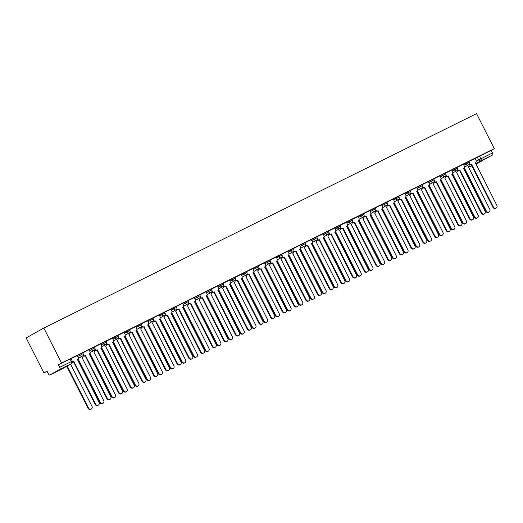 <?xml version="1.0" encoding="UTF-8"?>
<svg xmlns="http://www.w3.org/2000/svg" width="523" height="523" viewBox="0 0 523 523"><rect width="100%" height="100%" fill="white"/><g stroke="black" fill="none" stroke-linecap="round" stroke-linejoin="round"><path stroke-width="0.78" d="M82.693 352.764L79.535 354.346L79.999 355.254L83.157 353.672L82.693 352.764M94.395 346.965L91.237 348.547L91.695 349.462L94.853 347.873L94.395 346.965M106.091 341.166L102.933 342.755L103.397 343.663L106.555 342.081L106.091 341.166M117.793 335.374L114.635 336.956L115.099 337.871L118.257 336.282L117.793 335.374M129.495 329.575L126.337 331.157L126.795 332.072L129.959 330.49L129.495 329.575M141.19 323.783L138.033 325.365L138.497 326.274L141.655 324.691L141.19 323.783M152.893 317.984L149.735 319.566L150.199 320.481L153.357 318.893L152.893 317.984M164.595 312.185L161.437 313.774L161.901 314.683L165.059 313.1L164.595 312.185M176.29 306.393L173.133 307.975L173.597 308.89L176.754 307.302L176.29 306.393M187.992 300.594L184.835 302.176L185.299 303.092L188.457 301.51L187.992 300.594M199.694 294.802L196.537 296.384L197.001 297.293L200.159 295.711L199.694 294.802M211.39 289.003L208.232 290.585L208.697 291.501L211.854 289.912L211.39 289.003M223.092 283.204L219.935 284.793L220.399 285.702L223.556 284.12L223.092 283.204M234.794 277.412L231.637 278.994L232.101 279.91L235.258 278.321L234.794 277.412M246.49 271.614L243.332 273.196L243.796 274.111L246.954 272.529L246.49 271.614M258.192 265.821L255.034 267.403L255.499 268.312L258.656 266.73L258.192 265.821M269.894 260.023L266.737 261.605L267.201 262.52L270.358 260.931L269.894 260.023M281.59 254.224L278.432 255.812L278.896 256.721L282.054 255.139L281.59 254.224M293.292 248.432L290.134 250.014L290.598 250.929L293.756 249.34L293.292 248.432M304.994 242.633L301.836 244.215L302.301 245.13L305.458 243.548L304.994 242.633M316.696 236.841L313.532 238.423L313.996 239.331L317.154 237.749L316.696 236.841M328.392 231.042L325.234 232.624L325.698 233.539L328.856 231.951L328.392 231.042M340.094 225.243L336.936 226.832L337.4 227.74L340.558 226.158L340.094 225.243M351.796 219.451L348.632 221.033L349.096 221.948L352.254 220.36L351.796 219.451M363.492 213.652L360.334 215.234L360.798 216.149L363.956 214.567L363.492 213.652M375.194 207.86L372.036 209.442L372.5 210.351L375.658 208.769L375.194 207.86M386.896 202.061L383.738 203.643L384.196 204.558L387.353 202.97L386.896 202.061M398.591 196.262L395.434 197.851L395.898 198.76L399.056 197.178L398.591 196.262M410.294 190.47L407.136 192.052L407.6 192.967L410.758 191.379L410.294 190.47M421.996 184.671L418.838 186.253L419.296 187.169L422.453 185.587L421.996 184.671M433.691 178.879L430.534 180.461L430.998 181.37L434.155 179.788L433.691 178.879M445.393 173.08L442.236 174.662L442.7 175.578L445.858 173.989L445.393 173.08M457.095 167.282L453.938 168.87L454.395 169.779L457.553 168.197L457.095 167.282M468.791 161.489L465.633 163.071L466.098 163.987L469.255 162.398L468.791 161.489M476.185 161.215L492.47 152.945L491.169 150.376L494.287 148.63L61.537 363.014L43.801 328.039L26.15 337.923L43.893 372.892L47.096 371.304M494.287 148.63L476.545 113.661L43.801 328.039M43.893 372.892L47.018 371.147L48.319 373.716A1.857 0.811 -116.4 0 0 49.848 374.984A1.857 0.811 -116.4 0 0 49.868 374.978L59.857 369.382A1.857 0.811 -116.4 0 0 59.72 367.329L72.298 361.125L70.991 358.556L70.043 359L71.344 361.57A1.857 0.811 -116.4 0 1 71.481 363.622L59.857 369.382M61.537 363.014L58.419 364.76L59.72 367.329M475.113 158.521L477.336 157.273L478.637 159.842A1.857 1.674 -119.2 0 0 480.977 160.757L475.721 163.699M482.618 160.594A1.857 0.811 63.6 0 1 482.598 160.6L475.845 163.947L492.607 154.998L480.977 160.757A1.857 0.811 -116.4 0 0 480.846 158.704L479.539 156.135L477.336 157.273M492.47 152.945A1.857 0.811 63.6 0 1 492.607 154.998M457.697 169.491A1.857 1.674 60.8 0 0 459.933 170.223L481.703 212.848A2.138 1.922 60.8 0 0 485.148 211.142L463.613 168.406A1.857 1.674 60.8 0 0 464.267 166.007L463.456 164.229L457.135 167.36M446.001 175.29A1.857 1.674 60.8 0 0 448.237 176.022L470 218.647A2.138 1.922 60.8 0 0 473.452 216.934L451.911 174.205A1.857 1.674 60.8 0 0 452.572 171.799L451.761 170.021L445.433 173.159M434.299 181.089A1.857 1.674 60.8 0 0 436.535 181.821L458.298 224.439A2.138 1.922 60.8 0 0 461.75 222.733L440.209 179.997A1.857 1.674 60.8 0 0 440.869 177.598L440.059 175.82L433.73 178.951M422.597 186.881A1.857 1.674 60.8 0 0 424.833 187.613L446.603 230.238A2.138 1.922 60.8 0 0 450.048 228.531L428.514 185.796A1.857 1.674 60.8 0 0 429.167 183.396L428.357 181.618L422.035 184.75M410.901 192.68A1.857 1.674 60.8 0 0 413.137 193.412L434.901 236.036A2.138 1.922 60.8 0 0 438.352 234.324L416.811 191.588A1.857 1.674 60.8 0 0 417.472 189.189L416.661 187.411L410.333 190.549M399.199 198.472A1.857 1.674 60.8 0 0 401.435 199.204L423.199 241.829A2.138 1.922 60.8 0 0 426.65 240.122L405.109 197.387A1.857 1.674 60.8 0 0 405.77 194.987L404.959 193.209L398.631 196.341M387.497 204.271A1.857 1.674 60.8 0 0 389.733 205.003L411.503 247.627A2.138 1.922 60.8 0 0 414.948 245.915L393.414 203.186A1.857 1.674 60.8 0 0 394.067 200.78L393.257 199.001L386.935 202.139M375.802 210.069A1.857 1.674 60.8 0 0 378.037 210.802L399.801 253.42A2.138 1.922 60.8 0 0 403.253 251.713L381.712 208.978A1.857 1.674 60.8 0 0 382.372 206.578L381.561 204.8L375.233 207.932M364.1 215.862A1.857 1.674 60.8 0 0 366.335 216.594L388.099 259.218A2.138 1.922 60.8 0 0 391.55 257.512L370.009 214.776A1.857 1.674 60.8 0 0 370.67 212.377L369.859 210.599L363.531 213.73M352.397 221.66A1.857 1.674 60.8 0 0 354.633 222.393L376.403 265.017A2.138 1.922 60.8 0 0 379.848 263.304L358.314 220.569A1.857 1.674 60.8 0 0 358.968 218.169L358.157 216.391L351.835 219.529M346.389 222.229L340.133 225.321M329 233.251A1.857 1.674 60.8 0 0 331.236 233.984L352.999 276.608A2.138 1.922 60.8 0 0 356.451 274.895L334.91 232.166A1.857 1.674 60.8 0 0 335.57 229.76L334.759 227.982L328.431 231.12M317.298 239.05A1.857 1.674 60.8 0 0 319.533 239.782L341.303 282.4A2.138 1.922 60.8 0 0 344.749 280.694L323.214 237.958A1.857 1.674 60.8 0 0 323.868 235.559L323.057 233.781L316.735 236.912M311.29 239.619L305.033 242.711M293.9 250.641A1.857 1.674 60.8 0 0 296.136 251.373L317.899 293.998A2.138 1.922 60.8 0 0 321.351 292.285L299.81 249.549A1.857 1.674 60.8 0 0 300.47 247.15L299.659 245.372L293.331 248.51M282.198 256.433A1.857 1.674 60.8 0 0 284.434 257.166L306.203 299.79A2.138 1.922 60.8 0 0 309.649 298.084L288.114 255.348A1.857 1.674 60.8 0 0 288.768 252.949L287.957 251.171L281.636 254.302M270.502 262.232A1.857 1.674 60.8 0 0 272.738 262.964L294.501 305.589A2.138 1.922 60.8 0 0 297.953 303.876L276.412 261.147A1.857 1.674 60.8 0 0 277.072 258.741L276.262 256.963L269.933 260.101M258.8 268.031A1.857 1.674 60.8 0 0 261.036 268.763L282.799 311.381A2.138 1.922 60.8 0 0 286.251 309.675L264.71 266.939A1.857 1.674 60.8 0 0 265.37 264.54L264.56 262.762L258.231 265.893M247.098 273.823A1.857 1.674 60.8 0 0 249.334 274.555L271.104 317.18A2.138 1.922 60.8 0 0 274.549 315.474L253.014 272.738A1.857 1.674 60.8 0 0 253.668 270.339L252.857 268.561L246.529 271.692M241.09 274.392L234.834 277.491M223.7 285.414A1.857 1.674 60.8 0 0 225.936 286.146L247.699 328.771A2.138 1.922 60.8 0 0 251.151 327.065L229.61 284.329A1.857 1.674 60.8 0 0 230.27 281.93L229.46 280.151L223.131 283.283M211.998 291.213A1.857 1.674 60.8 0 0 214.234 291.945L236.004 334.57A2.138 1.922 60.8 0 0 239.449 332.857L217.908 290.128A1.857 1.674 60.8 0 0 218.568 287.722L217.758 285.944L211.429 289.082M200.302 297.012A1.857 1.674 60.8 0 0 202.538 297.744L224.302 340.362A2.138 1.922 60.8 0 0 227.753 338.656L206.212 295.92A1.857 1.674 60.8 0 0 206.873 293.521L206.062 291.742L199.734 294.874M188.6 302.804A1.857 1.674 60.8 0 0 190.836 303.536L212.6 346.161A2.138 1.922 60.8 0 0 216.051 344.454L194.51 301.719A1.857 1.674 60.8 0 0 195.171 299.319L194.36 297.541L188.032 300.673M176.898 308.603A1.857 1.674 60.8 0 0 179.134 309.335L200.904 351.959A2.138 1.922 60.8 0 0 204.349 350.247L182.808 307.511A1.857 1.674 60.8 0 0 183.468 305.112L182.658 303.333L176.329 306.471M165.203 314.395A1.857 1.674 60.8 0 0 167.438 315.127L189.202 357.752A2.138 1.922 60.8 0 0 192.654 356.045L171.113 313.31A1.857 1.674 60.8 0 0 171.773 310.91L170.962 309.132L164.634 312.264M153.501 320.194A1.857 1.674 60.8 0 0 155.736 320.926L177.5 363.55A2.138 1.922 60.8 0 0 180.951 361.838L159.41 319.108A1.857 1.674 60.8 0 0 160.071 316.703L159.26 314.924L152.932 318.062M141.798 325.992A1.857 1.674 60.8 0 0 144.034 326.725L165.798 369.343A2.138 1.922 60.8 0 0 169.249 367.636L147.708 324.901A1.857 1.674 60.8 0 0 148.369 322.501L147.558 320.723L141.23 323.855M130.103 331.785A1.857 1.674 60.8 0 0 132.339 332.517L154.102 375.141A2.138 1.922 60.8 0 0 157.554 373.435L136.013 330.699A1.857 1.674 60.8 0 0 136.673 328.3L135.862 326.522L129.534 329.653M118.401 337.583A1.857 1.674 60.8 0 0 120.636 338.316L142.4 380.94A2.138 1.922 60.8 0 0 145.852 379.227L124.311 336.492A1.857 1.674 60.8 0 0 124.971 334.092L124.16 332.314L117.832 335.452M106.699 343.376A1.857 1.674 60.8 0 0 108.934 344.108L130.698 386.732A2.138 1.922 60.8 0 0 134.15 385.026L112.608 342.29A1.857 1.674 60.8 0 0 113.269 339.891L112.458 338.113L106.13 341.244M95.003 349.174A1.857 1.674 60.8 0 0 97.239 349.907L119.002 392.531A2.138 1.922 60.8 0 0 122.454 390.818L100.913 348.089A1.857 1.674 60.8 0 0 101.573 345.683L100.762 343.905L94.434 347.043M83.301 354.973A1.857 1.674 60.8 0 0 85.537 355.705L107.3 398.323A2.138 1.922 60.8 0 0 110.752 396.617L89.211 353.881A1.857 1.674 60.8 0 0 89.871 351.482L89.06 349.704L82.732 352.835M72.436 361.504A1.857 1.674 60.8 0 0 73.835 361.498L95.598 404.122A2.138 1.922 60.8 0 0 99.05 402.416L77.509 359.68A1.857 1.674 60.8 0 0 78.169 357.281L77.358 355.503L71.03 358.634M77.312 355.588L79.535 354.346M89.015 349.795L91.237 348.547M100.717 343.997L102.933 342.755M112.412 338.198L114.635 336.956M124.114 332.406L126.337 331.157M135.817 326.607L138.033 325.365M147.512 320.815L149.735 319.566M159.214 315.016L161.437 313.774M170.916 309.217L173.133 307.975M182.612 303.425L184.835 302.176M194.314 297.626L196.537 296.384M206.016 291.834L208.232 290.585M217.712 286.035L219.935 284.793M229.414 280.236L231.637 278.994M241.116 274.444L243.332 273.196M252.812 268.645L255.034 267.403M264.514 262.853L266.737 261.605M276.216 257.055L278.432 255.812M287.911 251.256L290.134 250.014M299.614 245.464L301.836 244.215M311.316 239.665L313.532 238.423M323.011 233.873L325.234 232.624M334.713 228.074L336.936 226.832M346.416 222.275L348.632 221.033M358.111 216.483L360.334 215.234M369.813 210.684L372.036 209.442M381.515 204.892L383.738 203.643M393.211 199.093L395.434 197.851M404.913 193.294L407.136 192.052M416.615 187.502L418.838 186.253M428.311 181.703L430.534 180.461M440.013 175.911L442.236 174.662M451.715 170.112L453.938 168.87M463.411 164.314L465.633 163.071M469.399 163.699A1.857 1.674 60.8 0 0 471.635 164.431L493.398 207.056A2.138 1.922 60.8 0 0 496.85 205.343L475.309 162.607A1.857 1.674 60.8 0 0 475.969 160.208L475.159 158.43L468.83 161.568M58.419 364.76L70.043 359M491.169 150.376L479.539 156.135M471.746 164.372L471.177 164.686A1.857 1.674 -119.2 0 1 469.164 164.242M496.17 208.062L495.712 208.317A2.138 1.922 -119.2 0 1 492.941 207.311L471.288 164.634M463.515 168.498A1.857 1.674 60.8 0 0 464.574 168.38L486.338 211.004A2.138 1.922 60.8 0 0 489.79 209.298L468.248 166.562A1.857 1.674 60.8 0 0 469.026 164.431M489.11 212.018L488.652 212.273A2.138 1.922 -119.2 0 1 485.88 211.259L464.117 168.641A1.857 1.674 -119.2 0 1 463.659 168.779M464.228 168.583L464.685 168.328M460.05 170.171L459.475 170.485A1.857 1.674 -119.2 0 1 457.462 170.04M484.468 213.861L484.01 214.116A2.138 1.922 -119.2 0 1 481.238 213.103L459.586 170.426M448.348 175.97L447.78 176.277A1.857 1.674 -119.2 0 1 445.766 175.833M472.772 219.653L472.308 219.915A2.138 1.922 -119.2 0 1 469.543 218.902L447.891 176.225M451.82 174.296A1.857 1.674 60.8 0 0 452.879 174.179L474.642 216.803A2.138 1.922 60.8 0 0 478.087 215.09L456.553 172.361A1.857 1.674 60.8 0 0 457.324 170.23M477.407 217.81L476.95 218.071A2.138 1.922 -119.2 0 1 474.184 217.058L452.415 174.434A1.857 1.674 -119.2 0 1 451.964 174.577M452.532 174.381L452.99 174.12M440.209 179.997L440.098 180.062A1.857 1.674 60.8 0 0 441.177 179.977L462.94 222.595A2.138 1.922 60.8 0 0 466.392 220.889L444.851 178.153A1.857 1.674 60.8 0 0 445.622 176.022M465.712 223.609L465.254 223.864A2.138 1.922 -119.2 0 1 462.482 222.857L440.719 180.232A1.857 1.674 -119.2 0 1 440.261 180.376M440.83 180.174L441.288 179.919M436.646 181.762L436.077 182.076A1.857 1.674 -119.2 0 1 434.064 181.631M461.07 225.452L460.613 225.707A2.138 1.922 -119.2 0 1 457.841 224.7L436.189 182.017M424.951 187.561L424.375 187.875A1.857 1.674 -119.2 0 1 422.362 187.424M449.368 231.251L448.911 231.506A2.138 1.922 -119.2 0 1 446.139 230.493L424.486 187.816M413.248 193.353L412.68 193.667A1.857 1.674 -119.2 0 1 410.666 193.222M437.673 237.043L437.208 237.298A2.138 1.922 -119.2 0 1 434.443 236.291L412.791 193.615M428.415 185.887A1.857 1.674 60.8 0 0 429.475 185.77L451.238 228.394A2.138 1.922 60.8 0 0 454.69 226.681L433.149 183.952A1.857 1.674 60.8 0 0 433.927 181.821M454.01 229.401L453.552 229.662A2.138 1.922 -119.2 0 1 450.78 228.649L429.017 186.025A1.857 1.674 -119.2 0 1 428.559 186.168M429.128 185.972L429.586 185.717M416.72 191.686A1.857 1.674 60.8 0 0 417.779 191.568L439.542 234.186A2.138 1.922 60.8 0 0 442.988 232.48L421.453 189.744A1.857 1.674 60.8 0 0 422.224 187.62M442.308 235.2L441.85 235.455A2.138 1.922 -119.2 0 1 439.085 234.448L417.315 191.823A1.857 1.674 -119.2 0 1 416.864 191.967M417.432 191.771L417.89 191.51M405.018 197.478A1.857 1.674 60.8 0 0 406.077 197.361L427.84 239.985A2.138 1.922 60.8 0 0 431.292 238.279L409.751 195.543A1.857 1.674 60.8 0 0 410.522 193.412M430.612 240.998L430.148 241.253A2.138 1.922 -119.2 0 1 427.383 240.24L405.619 197.622A1.857 1.674 -119.2 0 1 405.162 197.759M405.73 197.563L406.188 197.308M401.546 199.152L400.978 199.466A1.857 1.674 -119.2 0 1 398.964 199.021M425.97 242.842L425.513 243.097A2.138 1.922 -119.2 0 1 422.741 242.084L401.089 199.407M393.316 203.277A1.857 1.674 60.8 0 0 394.375 203.159L416.138 245.784A2.138 1.922 60.8 0 0 419.59 244.071L398.049 201.342A1.857 1.674 60.8 0 0 398.827 199.211M418.91 246.791L418.452 247.052A2.138 1.922 -119.2 0 1 415.68 246.039L393.917 203.414A1.857 1.674 -119.2 0 1 393.459 203.558M394.028 203.362L394.486 203.101M389.851 204.951L389.275 205.258A1.857 1.674 -119.2 0 1 387.262 204.813M414.268 248.634L413.811 248.896A2.138 1.922 -119.2 0 1 411.039 247.882L389.387 205.206M381.62 209.069A1.857 1.674 60.8 0 0 382.679 208.958L404.442 251.576A2.138 1.922 60.8 0 0 407.888 249.87L386.353 207.134A1.857 1.674 60.8 0 0 387.125 205.003M407.208 252.589L406.75 252.844A2.138 1.922 -119.2 0 1 403.985 251.838L382.215 209.213A1.857 1.674 -119.2 0 1 381.764 209.357M382.333 209.154L382.79 208.899M378.149 210.743L377.58 211.057A1.857 1.674 -119.2 0 1 375.566 210.612M402.573 254.433L402.109 254.688A2.138 1.922 -119.2 0 1 399.343 253.681L377.691 210.998M369.918 214.868A1.857 1.674 60.8 0 0 370.977 214.75L392.74 257.375A2.138 1.922 60.8 0 0 396.192 255.662L374.651 212.933A1.857 1.674 60.8 0 0 375.422 210.802M395.512 258.382L395.048 258.643A2.138 1.922 -119.2 0 1 392.283 257.63L370.519 215.005A1.857 1.674 -119.2 0 1 370.062 215.149M370.63 214.953L371.088 214.698M366.446 216.542L365.878 216.855A1.857 1.674 -119.2 0 1 363.864 216.404M390.871 260.232L390.413 260.487A2.138 1.922 -119.2 0 1 387.641 259.473L365.989 216.797M358.216 220.667A1.857 1.674 60.8 0 0 359.275 220.549L381.038 263.167A2.138 1.922 60.8 0 0 384.49 261.461L362.949 218.725A1.857 1.674 60.8 0 0 363.727 216.594M383.81 264.18L383.352 264.435A2.138 1.922 -119.2 0 1 380.581 263.429L358.817 220.804A1.857 1.674 -119.2 0 1 358.36 220.948M358.928 220.752L359.386 220.49M354.751 222.334L354.176 222.648A1.857 1.674 -119.2 0 1 352.162 222.203M379.168 266.024L378.711 266.279A2.138 1.922 -119.2 0 1 375.939 265.272L354.287 222.595M346.52 226.459A1.857 1.674 60.8 0 0 347.579 226.341L369.343 268.966A2.138 1.922 60.8 0 0 372.788 267.26L351.253 224.524A1.857 1.674 60.8 0 0 352.025 222.393M372.108 269.979L371.65 270.234A2.138 1.922 -119.2 0 1 368.885 269.221L347.115 226.603A1.857 1.674 -119.2 0 1 346.657 226.74M347.233 226.544L347.69 226.289M340.702 227.453A1.857 1.674 60.8 0 0 342.938 228.185L342.48 228.446A1.857 1.674 -119.2 0 1 340.466 228.002M343.049 228.133L364.701 270.809A2.138 1.922 60.8 0 0 367.466 271.823L367.009 272.078A2.138 1.922 -119.2 0 1 364.243 271.064L342.591 228.388M367.466 271.823A2.138 1.922 60.8 0 0 368.153 269.103L346.612 226.367A1.857 1.674 60.8 0 0 347.272 223.968L346.389 222.223M334.818 232.258A1.857 1.674 60.8 0 0 335.877 232.14L357.64 274.765A2.138 1.922 60.8 0 0 361.092 273.052L339.551 230.323A1.857 1.674 60.8 0 0 340.323 228.191M360.412 275.771L359.948 276.033A2.138 1.922 -119.2 0 1 357.183 275.02L335.42 232.395A1.857 1.674 -119.2 0 1 334.962 232.539M335.531 232.343L335.988 232.081M331.347 233.931L330.778 234.239A1.857 1.674 -119.2 0 1 328.764 233.794M355.771 277.615L355.313 277.876A2.138 1.922 -119.2 0 1 352.541 276.863L330.889 234.186M323.116 238.05A1.857 1.674 60.8 0 0 324.175 237.939L345.938 280.557A2.138 1.922 60.8 0 0 349.39 278.851L327.849 236.115A1.857 1.674 60.8 0 0 328.627 233.984M348.71 281.57L348.253 281.825A2.138 1.922 -119.2 0 1 345.481 280.818L323.717 238.194A1.857 1.674 -119.2 0 1 323.26 238.338M323.829 238.135L324.286 237.88M319.651 239.724L319.076 240.037A1.857 1.674 -119.2 0 1 317.062 239.593M344.069 283.414L343.611 283.669A2.138 1.922 -119.2 0 1 340.839 282.662L319.187 239.979M311.42 243.849A1.857 1.674 60.8 0 0 312.479 243.731L334.243 286.356A2.138 1.922 60.8 0 0 337.688 284.643L316.154 241.914A1.857 1.674 60.8 0 0 316.925 239.782M337.008 287.362L336.55 287.624A2.138 1.922 -119.2 0 1 333.785 286.611L312.015 243.986A1.857 1.674 -119.2 0 1 311.558 244.13M312.133 243.934L312.591 243.679M305.602 244.842A1.857 1.674 60.8 0 0 307.838 245.575L307.38 245.836A1.857 1.674 -119.2 0 1 305.367 245.385M307.949 245.522L329.601 288.199A2.138 1.922 60.8 0 0 332.367 289.212L331.909 289.467A2.138 1.922 -119.2 0 1 329.144 288.454L307.491 245.777M332.367 289.212A2.138 1.922 60.8 0 0 333.053 286.493L311.512 243.757A1.857 1.674 60.8 0 0 312.172 241.358L311.283 239.612M299.718 249.648A1.857 1.674 60.8 0 0 300.777 249.53L322.541 292.148A2.138 1.922 60.8 0 0 325.992 290.442L304.451 247.706A1.857 1.674 60.8 0 0 305.223 245.575M325.313 293.161L324.848 293.416A2.138 1.922 -119.2 0 1 322.083 292.409L300.32 249.785A1.857 1.674 -119.2 0 1 299.862 249.929M300.431 249.733L300.888 249.471M296.247 251.315L295.678 251.628A1.857 1.674 -119.2 0 1 293.665 251.184M320.671 295.005L320.213 295.26A2.138 1.922 -119.2 0 1 317.441 294.253L295.789 251.576M288.016 255.44A1.857 1.674 60.8 0 0 289.075 255.322L310.839 297.947A2.138 1.922 60.8 0 0 314.29 296.24L292.749 253.505A1.857 1.674 60.8 0 0 293.527 251.373M313.61 298.96L313.153 299.215A2.138 1.922 -119.2 0 1 310.381 298.202L288.618 255.584A1.857 1.674 -119.2 0 1 288.16 255.721M288.729 255.525L289.186 255.27M284.551 257.113L283.976 257.427A1.857 1.674 -119.2 0 1 281.962 256.983M308.969 300.803L308.511 301.058A2.138 1.922 -119.2 0 1 305.739 300.045L284.087 257.368M276.321 261.239A1.857 1.674 60.8 0 0 277.38 261.121L299.143 303.745A2.138 1.922 60.8 0 0 302.588 302.033L281.054 259.303A1.857 1.674 60.8 0 0 281.825 257.172M301.908 304.752L301.451 305.014A2.138 1.922 -119.2 0 1 298.685 304L276.915 261.376A1.857 1.674 -119.2 0 1 276.458 261.52M277.033 261.323L277.491 261.062M272.849 262.912L272.28 263.219A1.857 1.674 -119.2 0 1 270.267 262.775M297.267 306.596L296.809 306.857A2.138 1.922 -119.2 0 1 294.044 305.844L272.391 263.167M264.618 267.031A1.857 1.674 60.8 0 0 265.677 266.92L287.441 309.538A2.138 1.922 60.8 0 0 290.893 307.831L269.352 265.096A1.857 1.674 60.8 0 0 270.123 262.964M290.213 310.551L289.749 310.806A2.138 1.922 -119.2 0 1 286.983 309.799L265.22 267.175A1.857 1.674 -119.2 0 1 264.762 267.318M265.331 267.116L265.789 266.861M261.147 268.704L260.578 269.018A1.857 1.674 -119.2 0 1 258.565 268.574M285.571 312.394L285.113 312.649A2.138 1.922 -119.2 0 1 282.342 311.643L260.689 268.959M252.916 272.829A1.857 1.674 60.8 0 0 253.975 272.712L275.739 315.336A2.138 1.922 60.8 0 0 279.19 313.623L257.649 270.894A1.857 1.674 60.8 0 0 258.427 268.763M278.511 316.343L278.053 316.605A2.138 1.922 -119.2 0 1 275.281 315.591L253.518 272.967A1.857 1.674 -119.2 0 1 253.06 273.111M253.629 272.914L254.086 272.66M249.451 274.503L248.876 274.817A1.857 1.674 -119.2 0 1 246.863 274.366M273.869 318.193L273.411 318.448A2.138 1.922 -119.2 0 1 270.639 317.435L248.987 274.758M241.221 278.628A1.857 1.674 60.8 0 0 242.28 278.511L264.043 321.129A2.138 1.922 60.8 0 0 267.488 319.422L245.954 276.687A1.857 1.674 60.8 0 0 246.725 274.555M266.808 322.142L266.351 322.397A2.138 1.922 -119.2 0 1 263.585 321.39L241.816 278.766A1.857 1.674 -119.2 0 1 241.358 278.909M241.933 278.713L242.391 278.452M235.402 279.622A1.857 1.674 60.8 0 0 237.638 280.354L237.181 280.609A1.857 1.674 -119.2 0 1 235.16 280.165M237.749 280.295L259.401 322.979A2.138 1.922 60.8 0 0 262.167 323.985L261.709 324.24A2.138 1.922 -119.2 0 1 258.944 323.234L237.292 280.557M262.167 323.985A2.138 1.922 60.8 0 0 262.853 321.266L241.312 278.53A1.857 1.674 60.8 0 0 241.972 276.131L241.083 274.392M229.519 284.42A1.857 1.674 60.8 0 0 230.578 284.303L252.341 326.927A2.138 1.922 60.8 0 0 255.793 325.221L234.252 282.485A1.857 1.674 60.8 0 0 235.023 280.354M255.113 327.941L254.649 328.196A2.138 1.922 -119.2 0 1 251.883 327.182L230.12 284.564A1.857 1.674 -119.2 0 1 229.662 284.702M230.231 284.505L230.689 284.251M226.047 286.094L225.478 286.408A1.857 1.674 -119.2 0 1 223.465 285.963M250.471 329.784L250.014 330.039A2.138 1.922 -119.2 0 1 247.242 329.026L225.59 286.349M217.816 290.219A1.857 1.674 60.8 0 0 218.876 290.102L240.639 332.726A2.138 1.922 60.8 0 0 244.091 331.013L222.55 288.284A1.857 1.674 60.8 0 0 223.328 286.153M243.411 333.733L242.953 333.994A2.138 1.922 -119.2 0 1 240.181 332.981L218.418 290.357A1.857 1.674 -119.2 0 1 217.96 290.5M218.529 290.304L218.987 290.043M214.352 291.893L213.776 292.2A1.857 1.674 -119.2 0 1 211.763 291.756M238.769 335.576L238.311 335.838A2.138 1.922 -119.2 0 1 235.54 334.825L213.887 292.148M206.121 296.011A1.857 1.674 60.8 0 0 207.18 295.9L228.943 338.518A2.138 1.922 60.8 0 0 232.389 336.812L210.854 294.076A1.857 1.674 60.8 0 0 211.625 291.945M231.709 339.532L231.251 339.787A2.138 1.922 -119.2 0 1 228.479 338.78L206.716 296.155A1.857 1.674 -119.2 0 1 206.258 296.299M206.833 296.096L207.291 295.841M202.649 297.685L202.074 297.999A1.857 1.674 -119.2 0 1 200.061 297.554M227.067 341.375L226.609 341.63A2.138 1.922 -119.2 0 1 223.844 340.623L202.192 297.94M194.419 301.81A1.857 1.674 60.8 0 0 195.478 301.693L217.241 344.317A2.138 1.922 60.8 0 0 220.693 342.604L199.152 299.875A1.857 1.674 60.8 0 0 199.923 297.744M220.013 345.324L219.549 345.585A2.138 1.922 -119.2 0 1 216.784 344.572L195.02 301.948A1.857 1.674 -119.2 0 1 194.563 302.091M195.131 301.895L195.589 301.64M190.947 303.484L190.379 303.798A1.857 1.674 -119.2 0 1 188.365 303.347M215.371 347.174L214.914 347.429A2.138 1.922 -119.2 0 1 212.142 346.416L190.49 303.739M182.717 307.609A1.857 1.674 60.8 0 0 183.776 307.491L205.539 350.109A2.138 1.922 60.8 0 0 208.991 348.403L187.45 305.667A1.857 1.674 60.8 0 0 188.228 303.536M208.311 351.123L207.853 351.378A2.138 1.922 -119.2 0 1 205.081 350.371L183.318 307.746A1.857 1.674 -119.2 0 1 182.86 307.89M183.429 307.694L183.887 307.432M179.252 309.276L178.676 309.59A1.857 1.674 -119.2 0 1 176.663 309.145M203.669 352.966L203.212 353.221A2.138 1.922 -119.2 0 1 200.44 352.214L178.788 309.538M171.014 313.401A1.857 1.674 60.8 0 0 172.08 313.284L193.843 355.908A2.138 1.922 60.8 0 0 197.289 354.202L175.754 311.466A1.857 1.674 60.8 0 0 176.526 309.335M196.609 356.921L196.151 357.176A2.138 1.922 -119.2 0 1 193.379 356.163L171.616 313.545A1.857 1.674 -119.2 0 1 171.158 313.682M171.734 313.486L172.191 313.231M167.55 315.075L166.974 315.389A1.857 1.674 -119.2 0 1 164.961 314.944M191.967 358.765L191.51 359.02A2.138 1.922 -119.2 0 1 188.744 358.007L167.092 315.33M159.319 319.2A1.857 1.674 60.8 0 0 160.378 319.082L182.141 361.707A2.138 1.922 60.8 0 0 185.593 359.994L164.052 317.265A1.857 1.674 60.8 0 0 164.823 315.134M184.913 362.714L184.449 362.975A2.138 1.922 -119.2 0 1 181.684 361.962L159.92 319.337A1.857 1.674 -119.2 0 1 159.463 319.481M160.031 319.285L160.489 319.023M155.847 320.874L155.279 321.181A1.857 1.674 -119.2 0 1 153.265 320.736M180.272 364.557L179.814 364.819A2.138 1.922 -119.2 0 1 177.042 363.805L155.39 321.129M147.708 324.901L147.604 324.966A1.857 1.674 60.8 0 0 148.676 324.881L170.439 367.499A2.138 1.922 60.8 0 0 173.891 365.793L152.35 323.057A1.857 1.674 60.8 0 0 153.128 320.926M173.211 368.512L172.753 368.767A2.138 1.922 -119.2 0 1 169.982 367.761L148.218 325.136A1.857 1.674 -119.2 0 1 147.761 325.28M148.329 325.077L148.787 324.822M144.152 326.666L143.577 326.98A1.857 1.674 -119.2 0 1 141.563 326.535M168.569 370.356L168.112 370.611A2.138 1.922 -119.2 0 1 165.34 369.604L143.688 326.921M135.915 330.791A1.857 1.674 60.8 0 0 136.98 330.673L158.744 373.298A2.138 1.922 60.8 0 0 162.189 371.585L140.654 328.856A1.857 1.674 60.8 0 0 141.426 326.725M161.509 374.305L161.051 374.566A2.138 1.922 -119.2 0 1 158.279 373.553L136.516 330.928A1.857 1.674 -119.2 0 1 136.058 331.072M136.634 330.876L137.091 330.621M132.45 332.465L131.874 332.778A1.857 1.674 -119.2 0 1 129.861 332.327M156.867 376.155L156.41 376.41A2.138 1.922 -119.2 0 1 153.644 375.396L131.992 332.72M124.219 336.59A1.857 1.674 60.8 0 0 125.278 336.472L147.041 379.09A2.138 1.922 60.8 0 0 150.493 377.384L128.952 334.648A1.857 1.674 60.8 0 0 129.724 332.517M149.813 380.103L149.349 380.358A2.138 1.922 -119.2 0 1 146.584 379.352L124.82 336.727A1.857 1.674 -119.2 0 1 124.363 336.871M124.932 336.675L125.389 336.413M120.748 338.257L120.179 338.571A1.857 1.674 -119.2 0 1 118.165 338.126M145.172 381.947L144.714 382.202A2.138 1.922 -119.2 0 1 141.942 381.195L120.29 338.518M112.68 342.258L112.504 342.356A1.857 1.674 60.8 0 0 113.576 342.264L135.339 384.889A2.138 1.922 60.8 0 0 138.791 383.182L117.25 340.447A1.857 1.674 60.8 0 0 118.028 338.316M138.111 385.902L137.654 386.157A2.138 1.922 -119.2 0 1 134.882 385.144L113.118 342.526A1.857 1.674 -119.2 0 1 112.661 342.663M113.23 342.467L113.687 342.212M109.052 344.056L108.477 344.369A1.857 1.674 -119.2 0 1 106.463 343.925M133.47 387.746L133.012 388.001A2.138 1.922 -119.2 0 1 130.24 386.987L108.588 344.311M100.815 348.181A1.857 1.674 60.8 0 0 101.874 348.063L123.644 390.688A2.138 1.922 60.8 0 0 127.089 388.975L105.554 346.246A1.857 1.674 60.8 0 0 106.326 344.114M126.409 391.694L125.951 391.956A2.138 1.922 -119.2 0 1 123.18 390.943L101.416 348.318A1.857 1.674 -119.2 0 1 100.959 348.462M101.534 348.266L101.992 348.004M97.35 349.854L96.775 350.162A1.857 1.674 -119.2 0 1 94.761 349.717M121.767 393.538L121.31 393.799A2.138 1.922 -119.2 0 1 118.544 392.786L96.892 350.109M89.119 353.973A1.857 1.674 60.8 0 0 90.178 353.862L111.942 396.48A2.138 1.922 60.8 0 0 115.393 394.773L93.852 352.038A1.857 1.674 60.8 0 0 94.624 349.907M114.714 397.493L114.249 397.748A2.138 1.922 -119.2 0 1 111.484 396.741L89.721 354.117A1.857 1.674 -119.2 0 1 89.263 354.261M89.832 354.058L90.289 353.803M85.648 355.647L85.079 355.96A1.857 1.674 -119.2 0 1 83.065 355.516M110.072 399.337L109.614 399.592A2.138 1.922 -119.2 0 1 106.842 398.585L85.19 355.901M77.417 359.772A1.857 1.674 60.8 0 0 78.476 359.654L100.239 402.279A2.138 1.922 60.8 0 0 103.691 400.566L82.15 357.837A1.857 1.674 60.8 0 0 82.928 355.705M103.011 403.285L102.554 403.547A2.138 1.922 -119.2 0 1 99.782 402.533L78.019 359.909A1.857 1.674 -119.2 0 1 77.561 360.053M78.13 359.857L78.587 359.602M73.952 361.445L73.377 361.759A1.857 1.674 -119.2 0 1 72.494 361.903M98.37 405.135L97.912 405.39A2.138 1.922 -119.2 0 1 95.14 404.377L73.488 361.7M67.206 366.022L88.544 408.071A2.138 1.922 60.8 0 0 91.989 406.364L70.566 364.139M91.309 409.084L90.852 409.339A2.138 1.922 -119.2 0 1 88.08 408.332L66.748 366.277M49.868 374.978L71.481 363.622A1.857 1.674 60.8 0 0 71.546 363.59A1.857 1.857 0 0 0 72.298 361.125M469.124 165.17L469.896 164.738M471.903 165.843L470.975 166.36A1.857 0.811 63.6 0 0 470.988 166.353A1.857 1.674 -119.2 0 1 468.941 165.869M77.777 356.503L79.999 355.254A1.857 1.674 60.8 0 0 82.34 356.17A1.857 1.674 -119.2 0 0 82.405 356.137A1.857 1.857 0 0 0 83.157 353.672M89.479 350.704L91.695 349.462A1.857 1.674 60.8 0 0 94.042 350.377A1.857 1.674 -119.2 0 0 94.107 350.338A1.857 1.857 0 0 0 94.853 347.873M101.174 344.905L103.397 343.663A1.857 1.674 60.8 0 0 105.738 344.579A1.857 1.674 -119.2 0 0 105.803 344.546A1.857 1.857 0 0 0 106.555 342.081M112.876 339.113L115.099 337.871A1.857 1.674 60.8 0 0 117.44 338.78A1.857 1.674 -119.2 0 0 117.505 338.747A1.857 1.857 0 0 0 118.257 336.282M124.579 333.314L126.795 332.072A1.857 1.674 60.8 0 0 129.142 332.988A1.857 1.674 -119.2 0 0 129.207 332.948A1.857 1.857 0 0 0 129.959 330.49M136.274 327.522L138.497 326.274A1.857 1.674 60.8 0 0 140.837 327.189A1.857 1.674 -119.2 0 0 140.909 327.156A1.857 1.857 0 0 0 141.655 324.691M147.976 321.723L150.199 320.481A1.857 1.674 60.8 0 0 152.539 321.397A1.857 1.674 -119.2 0 0 152.605 321.357A1.857 1.857 0 0 0 153.357 318.893M159.678 315.925L161.901 314.683A1.857 1.674 60.8 0 0 164.242 315.598A1.857 1.674 -119.2 0 0 164.307 315.565A1.857 1.857 0 0 0 165.059 313.1M171.374 310.132L173.597 308.89A1.857 1.674 60.8 0 0 175.937 309.799A1.857 1.674 -119.2 0 0 176.009 309.766A1.857 1.857 0 0 0 176.754 307.302M183.076 304.334L185.299 303.092A1.857 1.674 60.8 0 0 187.639 304.007A1.857 1.674 -119.2 0 0 187.705 303.968A1.857 1.857 0 0 0 188.457 301.51M194.778 298.541L197.001 297.293A1.857 1.674 60.8 0 0 199.341 298.208A1.857 1.674 -119.2 0 0 199.407 298.175A1.857 1.857 0 0 0 200.159 295.711M206.474 292.743L208.697 291.501A1.857 1.674 60.8 0 0 211.037 292.416A1.857 1.674 -119.2 0 0 211.109 292.377A1.857 1.857 0 0 0 211.854 289.912M218.176 286.944L220.399 285.702A1.857 1.674 60.8 0 0 222.739 286.617A1.857 1.674 -119.2 0 0 222.805 286.584A1.857 1.857 0 0 0 223.556 284.12M229.878 281.152L232.101 279.91A1.857 1.674 60.8 0 0 234.441 280.818A1.857 1.674 -119.2 0 0 234.507 280.786A1.857 1.857 0 0 0 235.258 278.321M241.574 275.353L243.796 274.111A1.857 1.674 60.8 0 0 246.137 275.026A1.857 1.674 -119.2 0 0 246.209 274.987A1.857 1.857 0 0 0 246.954 272.529M253.276 269.561L255.499 268.312A1.857 1.674 60.8 0 0 257.839 269.227A1.857 1.674 -119.2 0 0 257.904 269.195A1.857 1.857 0 0 0 258.656 266.73M264.978 263.762L267.201 262.52A1.857 1.674 60.8 0 0 269.541 263.435A1.857 1.674 -119.2 0 0 269.606 263.396A1.857 1.857 0 0 0 270.358 260.931M276.674 257.963L278.896 256.721A1.857 1.674 60.8 0 0 281.237 257.636A1.857 1.674 -119.2 0 0 281.309 257.604A1.857 1.857 0 0 0 282.054 255.139M288.376 252.171L290.598 250.929A1.857 1.674 60.8 0 0 292.939 251.838A1.857 1.674 -119.2 0 0 293.004 251.805A1.857 1.857 0 0 0 293.756 249.34M300.078 246.372L302.301 245.13A1.857 1.674 60.8 0 0 304.641 246.045A1.857 1.674 -119.2 0 0 304.706 246.006A1.857 1.857 0 0 0 305.458 243.548M311.773 240.58L313.996 239.331A1.857 1.674 60.8 0 0 316.337 240.247A1.857 1.674 -119.2 0 0 316.408 240.214A1.857 1.857 0 0 0 317.154 237.749M323.476 234.781L325.698 233.539A1.857 1.674 60.8 0 0 328.039 234.454A1.857 1.674 -119.2 0 0 328.104 234.415A1.857 1.857 0 0 0 328.856 231.951M335.178 228.982L337.4 227.74A1.857 1.674 60.8 0 0 339.741 228.656A1.857 1.674 -119.2 0 0 339.806 228.623A1.857 1.857 0 0 0 340.558 226.158M346.873 223.19L349.096 221.948A1.857 1.674 60.8 0 0 351.436 222.857A1.857 1.674 -119.2 0 0 351.508 222.824A1.857 1.857 0 0 0 352.254 220.36M358.575 217.391L360.798 216.149A1.857 1.674 60.8 0 0 363.139 217.065A1.857 1.674 -119.2 0 0 363.204 217.025A1.857 1.857 0 0 0 363.956 214.567M370.277 211.599L372.5 210.351A1.857 1.674 60.8 0 0 374.841 211.266A1.857 1.674 -119.2 0 0 374.906 211.233A1.857 1.857 0 0 0 375.658 208.769M381.973 205.801L384.196 204.558A1.857 1.674 60.8 0 0 386.536 205.474A1.857 1.674 -119.2 0 0 386.608 205.434A1.857 1.857 0 0 0 387.353 202.97M393.675 200.002L395.898 198.76A1.857 1.674 60.8 0 0 398.238 199.675A1.857 1.674 -119.2 0 0 398.304 199.642A1.857 1.857 0 0 0 399.056 197.178M405.377 194.21L407.6 192.967A1.857 1.674 60.8 0 0 409.94 193.876A1.857 1.674 -119.2 0 0 410.006 193.843A1.857 1.857 0 0 0 410.758 191.379M417.073 188.411L419.296 187.169A1.857 1.674 60.8 0 0 421.636 188.084A1.857 1.674 -119.2 0 0 421.708 188.045A1.857 1.857 0 0 0 422.453 185.587M428.775 182.619L430.998 181.37A1.857 1.674 60.8 0 0 433.338 182.285A1.857 1.674 -119.2 0 0 433.404 182.252A1.857 1.857 0 0 0 434.155 179.788M440.477 176.82L442.7 175.578A1.857 1.674 60.8 0 0 445.04 176.493A1.857 1.674 -119.2 0 0 445.106 176.454A1.857 1.857 0 0 0 445.858 173.989M452.173 171.021L454.395 169.779A1.857 1.674 60.8 0 0 456.736 170.694A1.857 1.674 -119.2 0 0 456.808 170.661A1.857 1.857 0 0 0 457.553 168.197M463.875 165.229L466.098 163.987A1.857 1.674 60.8 0 0 468.438 164.895A1.857 1.674 -119.2 0 0 468.503 164.863A1.857 1.857 0 0 0 469.255 162.398M457.416 170.609A1.857 1.674 60.8 0 0 458.279 170.563A1.857 1.857 0 0 1 457.422 170.681M445.714 176.408A1.857 1.674 60.8 0 0 446.577 176.356A1.857 1.857 0 0 1 445.72 176.48M434.012 182.207A1.857 1.674 60.8 0 0 434.881 182.154A1.857 1.857 0 0 1 434.025 182.272M422.316 187.999A1.857 1.674 60.8 0 0 423.179 187.953A1.857 1.857 0 0 1 422.323 188.071M410.614 193.798A1.857 1.674 60.8 0 0 411.477 193.745A1.857 1.857 0 0 1 410.62 193.87M398.912 199.59A1.857 1.674 60.8 0 0 399.781 199.544M387.216 205.389A1.857 1.674 60.8 0 0 388.079 205.336M375.514 211.187A1.857 1.674 60.8 0 0 376.377 211.135M363.812 216.98A1.857 1.674 60.8 0 0 364.681 216.934A1.857 1.857 0 0 1 363.818 217.052M352.116 222.778A1.857 1.674 60.8 0 0 352.979 222.726A1.857 1.857 0 0 1 352.123 222.85M340.414 228.571A1.857 1.674 60.8 0 0 341.277 228.525A1.857 1.857 0 0 1 340.421 228.643M328.712 234.369A1.857 1.674 60.8 0 0 329.582 234.317M317.016 240.168A1.857 1.674 60.8 0 0 317.879 240.116A1.857 1.857 0 0 1 317.023 240.234M305.314 245.96A1.857 1.674 60.8 0 0 306.177 245.915A1.857 1.857 0 0 1 305.321 246.032M293.612 251.759A1.857 1.674 60.8 0 0 294.482 251.707A1.857 1.857 0 0 1 293.619 251.831M281.917 257.551A1.857 1.674 60.8 0 0 282.78 257.506A1.857 1.857 0 0 1 281.923 257.623M270.214 263.35A1.857 1.674 60.8 0 0 271.077 263.298A1.857 1.857 0 0 1 270.221 263.422M258.512 269.149A1.857 1.674 60.8 0 0 259.382 269.097A1.857 1.857 0 0 1 258.519 269.214M246.817 274.941A1.857 1.674 60.8 0 0 247.68 274.895A1.857 1.857 0 0 1 246.823 275.013M235.115 280.74A1.857 1.674 60.8 0 0 235.978 280.688A1.857 1.857 0 0 1 235.121 280.812M223.413 286.532A1.857 1.674 60.8 0 0 224.282 286.486M211.717 292.331A1.857 1.674 60.8 0 0 212.58 292.279M200.015 298.13A1.857 1.674 60.8 0 0 200.878 298.077M188.313 303.922A1.857 1.674 60.8 0 0 189.182 303.876A1.857 1.857 0 0 1 188.319 303.994M176.617 309.721A1.857 1.674 60.8 0 0 177.48 309.668A1.857 1.857 0 0 1 176.624 309.793M164.915 315.513A1.857 1.674 60.8 0 0 165.778 315.467A1.857 1.857 0 0 1 164.922 315.585M153.213 321.312A1.857 1.674 60.8 0 0 154.082 321.259A1.857 1.857 0 0 1 153.219 321.384M141.517 327.11A1.857 1.674 60.8 0 0 142.38 327.058A1.857 1.857 0 0 1 141.524 327.176M129.815 332.903A1.857 1.674 60.8 0 0 130.678 332.857A1.857 1.857 0 0 1 129.822 332.974M118.113 338.701A1.857 1.674 60.8 0 0 118.976 338.649A1.857 1.857 0 0 1 118.12 338.773M106.417 344.494A1.857 1.674 60.8 0 0 107.28 344.448A1.857 1.857 0 0 1 106.424 344.565M94.715 350.292A1.857 1.674 60.8 0 0 95.578 350.24A1.857 1.857 0 0 1 94.722 350.364M83.013 356.091A1.857 1.674 60.8 0 0 83.876 356.039A1.857 1.857 0 0 1 83.02 356.156M49.848 374.984L61.472 369.225A1.857 1.857 0 0 0 61.557 369.179A1.857 1.674 60.8 0 1 61.492 369.218A1.857 0.811 63.6 0 1 61.472 369.225A1.857 0.811 63.6 0 1 61.459 369.231M71.546 363.59L61.557 369.179A1.857 1.674 60.8 0 0 61.622 369.14M471.635 164.431L471.177 164.686M493.398 207.056L492.941 207.311M464.117 168.641L464.574 168.38M485.88 211.259L486.338 211.004M459.933 170.223L459.475 170.485M481.703 212.848L481.238 213.103M448.237 176.022L447.78 176.277M470 218.647L469.543 218.902M452.415 174.434L452.879 174.179M474.184 217.058L474.642 216.803M440.719 180.232L441.177 179.977M462.482 222.857L462.94 222.595M436.535 181.821L436.077 182.076M458.298 224.439L457.841 224.7M424.833 187.613L424.375 187.875M446.603 230.238L446.139 230.493M413.137 193.412L412.68 193.667M434.901 236.036L434.443 236.291M429.017 186.025L429.475 185.77M450.78 228.649L451.238 228.394M417.315 191.823L417.779 191.568M439.085 234.448L439.542 234.186M405.619 197.622L406.077 197.361M427.383 240.24L427.84 239.985M401.435 199.204L400.978 199.466M423.199 241.829L422.741 242.084M393.917 203.414L394.375 203.159M415.68 246.039L416.138 245.784M389.733 205.003L389.275 205.258M411.503 247.627L411.039 247.882M382.215 209.213L382.679 208.958M403.985 251.838L404.442 251.576M378.037 210.802L377.58 211.057M399.801 253.42L399.343 253.681M370.519 215.005L370.977 214.75M392.283 257.63L392.74 257.375M366.335 216.594L365.878 216.855M388.099 259.218L387.641 259.473M358.817 220.804L359.275 220.549M380.581 263.429L381.038 263.167M354.633 222.393L354.176 222.648M376.403 265.017L375.939 265.272M347.115 226.603L347.579 226.341M368.885 269.221L369.343 268.966M342.938 228.185L342.48 228.446M364.701 270.809L364.243 271.064M335.42 232.395L335.877 232.14M357.183 275.02L357.64 274.765M331.236 233.984L330.778 234.239M352.999 276.608L352.541 276.863M323.717 238.194L324.175 237.939M345.481 280.818L345.938 280.557M319.533 239.782L319.076 240.037M341.303 282.4L340.839 282.662M312.015 243.986L312.479 243.731M333.785 286.611L334.243 286.356M307.838 245.575L307.38 245.836M329.601 288.199L329.144 288.454M300.32 249.785L300.777 249.53M322.083 292.409L322.541 292.148M296.136 251.373L295.678 251.628M317.899 293.998L317.441 294.253M288.618 255.584L289.075 255.322M310.381 298.202L310.839 297.947M284.434 257.166L283.976 257.427M306.203 299.79L305.739 300.045M276.915 261.376L277.38 261.121M298.685 304L299.143 303.745M272.738 262.964L272.28 263.219M294.501 305.589L294.044 305.844M265.22 267.175L265.677 266.92M286.983 309.799L287.441 309.538M261.036 268.763L260.578 269.018M282.799 311.381L282.342 311.643M253.518 272.967L253.975 272.712M275.281 315.591L275.739 315.336M249.334 274.555L248.876 274.817M271.104 317.18L270.639 317.435M241.816 278.766L242.28 278.511M263.585 321.39L264.043 321.129M237.638 280.354L237.181 280.609M259.401 322.979L258.944 323.234M230.12 284.564L230.578 284.303M251.883 327.182L252.341 326.927M225.936 286.146L225.478 286.408M247.699 328.771L247.242 329.026M218.418 290.357L218.876 290.102M240.181 332.981L240.639 332.726M214.234 291.945L213.776 292.2M236.004 334.57L235.54 334.825M206.716 296.155L207.18 295.9M228.479 338.78L228.943 338.518M202.538 297.744L202.074 297.999M224.302 340.362L223.844 340.623M195.02 301.948L195.478 301.693M216.784 344.572L217.241 344.317M190.836 303.536L190.379 303.798M212.6 346.161L212.142 346.416M183.318 307.746L183.776 307.491M205.081 350.371L205.539 350.109M179.134 309.335L178.676 309.59M200.904 351.959L200.44 352.214M171.616 313.545L172.08 313.284M193.379 356.163L193.843 355.908M167.438 315.127L166.974 315.389M189.202 357.752L188.744 358.007M159.92 319.337L160.378 319.082M181.684 361.962L182.141 361.707M155.736 320.926L155.279 321.181M177.5 363.55L177.042 363.805M148.218 325.136L148.676 324.881M169.982 367.761L170.439 367.499M144.034 326.725L143.577 326.98M165.798 369.343L165.34 369.604M136.516 330.928L136.98 330.673M158.279 373.553L158.744 373.298M132.339 332.517L131.874 332.778M154.102 375.141L153.644 375.396M124.82 336.727L125.278 336.472M146.584 379.352L147.041 379.09M120.636 338.316L120.179 338.571M142.4 380.94L141.942 381.195M113.118 342.526L113.576 342.264M134.882 385.144L135.339 384.889M108.934 344.108L108.477 344.369M130.698 386.732L130.24 386.987M101.416 348.318L101.874 348.063M123.18 390.943L123.644 390.688M97.239 349.907L96.775 350.162M119.002 392.531L118.544 392.786M89.721 354.117L90.178 353.862M111.484 396.741L111.942 396.48M85.537 355.705L85.079 355.96M107.3 398.323L106.842 398.585M78.019 359.909L78.476 359.654M99.782 402.533L100.239 402.279M73.835 361.498L73.377 361.759M95.598 404.122L95.14 404.377M88.08 408.332L88.544 408.071M468.503 164.863L464.476 167.118M456.808 170.661L452.781 172.91M445.106 176.454L441.079 178.709M433.404 182.252L429.376 184.508M421.708 188.045L417.681 190.3M398.925 199.662A1.857 1.857 0 0 0 399.788 199.544M410.006 193.843L405.979 196.099M387.223 205.461A1.857 1.857 0 0 0 388.086 205.343M398.304 199.642L394.277 201.891M375.521 211.253A1.857 1.857 0 0 0 376.383 211.135M386.608 205.434L382.581 207.69M374.906 211.233L370.879 213.489M363.204 217.025L359.177 219.281M351.508 222.824L347.481 225.08M328.719 234.441A1.857 1.857 0 0 0 329.588 234.324M339.806 228.623L335.779 230.872M328.104 234.415L324.077 236.671M316.408 240.214L312.381 242.469M304.706 246.006L300.679 248.262M293.004 251.805L288.977 254.06M281.309 257.604L277.282 259.853M269.606 263.396L265.579 265.651M257.904 269.195L253.877 271.45M246.209 274.987L242.182 277.242M223.419 286.604A1.857 1.857 0 0 0 224.289 286.486M234.507 280.786L230.48 283.041M211.723 292.403A1.857 1.857 0 0 0 212.586 292.285M222.805 286.584L218.777 288.833M200.021 298.195A1.857 1.857 0 0 0 200.884 298.077M211.109 292.377L207.082 294.632M199.407 298.175L195.38 300.431M187.705 303.968L183.678 306.223M176.009 309.766L171.975 312.022M164.307 315.565L160.28 317.814M152.605 321.357L148.578 323.613M140.909 327.156L136.876 329.412M129.207 332.948L125.18 335.204M117.505 338.747L113.478 341.003M105.803 344.546L101.776 346.795M94.107 350.338L90.08 352.594M82.405 356.137L78.378 358.392M468.85 166.026A1.857 1.857 0 0 0 470.975 166.36"/></g></svg>

